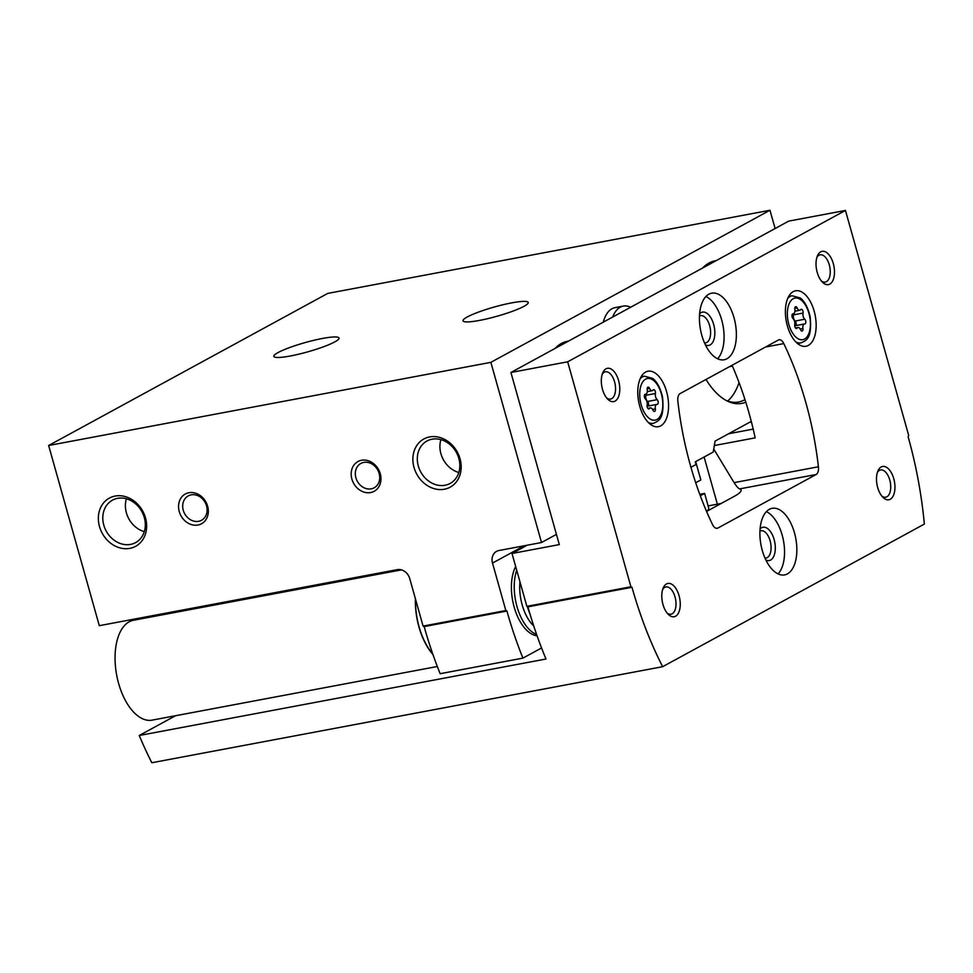 <?xml version="1.0" encoding="UTF-8"?>
<svg xmlns="http://www.w3.org/2000/svg" width="973" height="973" viewBox="0 0 973 973"><rect width="100%" height="100%" fill="white"/><g stroke="black" fill="none" stroke-linecap="round" stroke-linejoin="round"><path stroke-width="1.46" d="M630.601 307.273A36.682 19.168 79.4 0 0 623.292 306.094L615.021 307.65A36.682 19.168 79.4 0 0 603.284 322.16M775.116 228.521L769.971 210.253L490.866 362.345L541.511 542.52L498.942 550.523A11.287 9.487 -118.6 0 0 496.571 551.363A11.287 9.487 -118.6 0 0 492.508 563.063L505.851 610.533L506.921 611.02L424.155 626.588L423.085 626.101L409.742 578.619A11.287 9.487 -118.6 0 0 397.264 569.643L99.295 625.675L48.65 445.5L490.866 362.345M556.434 534.384L541.511 542.52M690.952 467.283L695.999 464.535L695.245 461.847L713.221 452.056L715.094 441.11L751.278 421.394M568.451 341.146A72.513 37.886 79.4 0 0 555.096 348.395A72.513 37.886 79.4 0 0 555.06 348.431M706.033 379.458A72.513 37.886 79.4 0 0 727.768 401.265A72.513 37.886 79.4 0 0 745.792 402.202M716.055 260.703A72.513 37.886 79.4 0 0 702.701 267.964A72.513 37.886 79.4 0 0 702.664 268.001M769.971 210.253L327.755 293.408L48.65 445.5M278.071 352.554A33.86 4.816 -15.7 0 0 273.839 356.386A33.86 4.816 -15.7 0 0 307.748 351.849A33.86 4.816 -15.7 0 0 339.042 338.057A33.86 4.816 -15.7 0 0 314.145 340.246A33.86 4.816 -15.7 0 0 278.071 352.554M467.247 316.979A33.86 4.816 -15.7 0 0 463.026 320.81A33.86 4.816 -15.7 0 0 496.935 316.274A33.86 4.816 -15.7 0 0 528.23 302.481A33.86 4.816 -15.7 0 0 503.321 304.671A33.86 4.816 -15.7 0 0 467.247 316.979M179.251 511.543A16.93 14.23 -118.6 0 0 204.464 521.516A16.93 14.23 -118.6 0 0 196.607 493.566A16.93 14.23 -118.6 0 0 179.251 511.543M351.885 479.081A16.93 14.23 -118.6 0 0 377.098 489.054A16.93 14.23 -118.6 0 0 369.241 461.105A16.93 14.23 -118.6 0 0 351.885 479.081M99.489 526.539A27.451 23.084 -118.6 0 0 140.367 542.703A27.451 23.084 -118.6 0 0 127.633 497.398A27.451 23.084 -118.6 0 0 99.489 526.539M414.012 467.393A27.451 23.084 -118.6 0 0 454.89 483.569A27.451 23.084 -118.6 0 0 442.156 438.251A27.451 23.084 -118.6 0 0 414.012 467.393M423.085 626.101L505.851 610.533M424.155 626.588A259.633 135.661 79.4 0 0 440.149 673.693L522.915 658.125A259.633 135.661 -100.6 0 1 506.921 611.02M541.572 647.969L522.915 658.125M515.678 566.554A39.504 20.64 79.4 0 0 514.753 568.487A39.504 20.64 79.4 0 0 514.17 607.079A39.504 20.64 79.4 0 0 526.296 629.859A39.504 20.64 79.4 0 0 537.084 635.795M695.719 482.742L700.84 479.957L695.683 461.603M699.769 494.32L704.622 493.408L700.305 495.756M706.398 511.044L708.344 509.974L708.697 507.93L704.622 493.408M562.479 344.393A70.555 36.865 79.4 0 0 555.838 348.006M727.658 401.034A70.555 36.865 79.4 0 0 739.042 382.535M726.357 400.548A70.555 36.865 79.4 0 0 738.616 402.007A70.555 36.865 79.4 0 0 744.977 399.611M710.083 263.963A70.555 36.865 79.4 0 0 703.455 267.575M623.292 306.094A36.682 19.168 79.4 0 0 612.686 317.028M440.915 439.638A24.179 20.324 -118.6 0 0 440.915 453.722A24.179 20.324 -118.6 0 0 458.83 472.501M418.317 466.031A24.179 20.324 -118.6 0 0 450.146 483.447A24.179 20.324 -118.6 0 0 456.422 452.494A24.179 20.324 -118.6 0 0 427.013 440.988A24.179 20.324 -118.6 0 0 418.317 466.031M126.405 498.772A24.179 20.324 -118.6 0 0 126.393 512.856A24.179 20.324 -118.6 0 0 144.308 531.635M103.807 525.177A24.179 20.324 -118.6 0 0 135.624 542.593A24.179 20.324 -118.6 0 0 141.9 511.64A24.179 20.324 -118.6 0 0 112.491 500.134A24.179 20.324 -118.6 0 0 103.807 525.177M355.899 477.804A13.877 11.664 -118.6 0 0 374.167 487.801A13.877 11.664 -118.6 0 0 377.767 470.032A13.877 11.664 -118.6 0 0 360.886 463.44A13.877 11.664 -118.6 0 0 355.899 477.804M183.265 510.266A13.877 11.664 -118.6 0 0 201.533 520.263A13.877 11.664 -118.6 0 0 205.145 502.494A13.877 11.664 -118.6 0 0 188.251 495.902A13.877 11.664 -118.6 0 0 183.265 510.266M803.029 313.075A2.542 1.326 79.4 0 0 802.664 310.436A2.542 1.326 79.4 0 0 801.241 309.268A2.542 1.326 79.4 0 0 800.706 309.633A4.439 2.323 79.4 0 1 799.782 310.278A4.439 2.323 79.4 0 1 797.179 308.003A2.542 1.326 79.4 0 0 795.695 306.702A2.542 1.326 79.4 0 0 794.832 309.28A4.439 2.323 79.4 0 1 793.323 313.793A4.439 2.323 79.4 0 1 793.031 313.817A2.542 1.326 79.4 0 0 792.873 313.829A2.542 1.326 79.4 0 0 791.961 315.836A2.542 1.326 79.4 0 0 793.007 318.536A4.439 2.323 79.4 0 1 794.734 324.69A2.542 1.326 79.4 0 0 795.099 327.329A2.542 1.326 79.4 0 0 796.534 328.497A2.542 1.326 79.4 0 0 797.057 328.132A4.439 2.323 79.4 0 1 797.982 327.487A4.439 2.323 79.4 0 1 800.584 329.762A2.542 1.326 79.4 0 0 802.068 331.051A2.542 1.326 79.4 0 0 802.932 328.485A4.439 2.323 79.4 0 1 804.44 323.973A4.439 2.323 79.4 0 1 804.732 323.948A2.542 1.326 79.4 0 0 804.89 323.936A2.542 1.326 79.4 0 0 805.814 321.929A2.542 1.326 79.4 0 0 804.756 319.229A4.439 2.323 79.4 0 1 803.029 313.075L793.433 314.875A4.439 2.323 79.4 0 0 795.16 321.041L804.756 319.229M655.425 393.506A2.542 1.326 79.4 0 0 655.06 390.866A2.542 1.326 79.4 0 0 653.625 389.699A2.542 1.326 79.4 0 0 653.102 390.064A4.439 2.323 79.4 0 1 652.178 390.708A4.439 2.323 79.4 0 1 649.575 388.434A2.542 1.326 79.4 0 0 648.091 387.145A2.542 1.326 79.4 0 0 647.227 389.723A4.439 2.323 79.4 0 1 645.719 394.223A4.439 2.323 79.4 0 1 645.427 394.247A2.542 1.326 79.4 0 0 645.269 394.26A2.542 1.326 79.4 0 0 644.345 396.266A2.542 1.326 79.4 0 0 645.403 398.966A4.439 2.323 79.4 0 1 647.13 405.121A2.542 1.326 79.4 0 0 647.495 407.772A2.542 1.326 79.4 0 0 648.918 408.928A2.542 1.326 79.4 0 0 649.453 408.563A4.439 2.323 79.4 0 1 650.378 407.918A4.439 2.323 79.4 0 1 652.98 410.192A2.542 1.326 79.4 0 0 654.464 411.494A2.542 1.326 79.4 0 0 655.328 408.915A4.439 2.323 79.4 0 1 656.836 404.403A4.439 2.323 79.4 0 1 657.128 404.379A2.542 1.326 79.4 0 0 657.286 404.367A2.542 1.326 79.4 0 0 658.198 402.36A2.542 1.326 79.4 0 0 657.152 399.66A4.439 2.323 79.4 0 1 655.425 393.506L645.817 395.306A4.439 2.323 79.4 0 0 647.556 401.472L657.152 399.66M165.811 614.194L165.544 613.221M175.505 715.739L139.261 735.491A259.633 135.661 79.4 0 0 151.837 762.747L662.637 666.7L924.35 524.082A259.633 135.661 79.4 0 0 908.137 436.78L908.685 435.418L845.452 210.448L567.673 361.81L630.918 586.78L631.976 587.266A259.633 135.661 79.4 0 0 662.637 666.7M527.196 545.208L512.005 553.491L559.305 544.6L510.922 372.489L567.673 361.81M630.918 586.78L526.855 606.337L512.005 553.491M526.855 606.337L527.925 606.836L631.976 587.266M139.261 735.491L545.999 659.013A259.633 135.661 -100.6 0 1 527.925 606.836M753.187 429.117L728.607 433.739M714.34 445.537L755.17 437.862A214.474 112.065 -100.6 0 0 732.061 365.264M510.922 372.489L788.689 221.126L845.452 210.448M816.152 474.508A8.465 4.427 79.4 0 0 818.415 466.772A214.474 112.065 79.4 0 0 783.788 343.591A8.465 4.427 79.4 0 0 779.057 339.796A8.465 4.427 79.4 0 0 778.364 340.039L680.115 393.579A8.465 4.427 79.4 0 0 677.865 401.302A214.474 112.065 79.4 0 0 712.491 524.496A8.465 4.427 79.4 0 0 717.21 528.29A8.465 4.427 79.4 0 0 717.916 528.035L816.152 474.508L739.675 488.884C738.422 488.531 736.561 486.439 734.104 482.632L713.963 449.404M739.675 488.884A56.446 8.027 164.3 0 1 741.085 490.076A56.446 8.027 164.3 0 1 734.043 496.461L706.568 511.433M787.352 325.833A28.217 14.741 79.4 0 0 805.985 346.266A28.217 14.741 79.4 0 0 815.265 315.799A28.217 14.741 79.4 0 0 795.561 290.793A28.217 14.741 79.4 0 0 787.352 325.833M639.748 406.276A28.217 14.741 79.4 0 0 658.38 426.697A28.217 14.741 79.4 0 0 667.66 396.23A28.217 14.741 79.4 0 0 647.957 371.224A28.217 14.741 79.4 0 0 639.748 406.276M734.007 317.697A33.86 17.696 -100.6 0 1 724.155 359.755A33.86 17.696 -100.6 0 1 700.511 329.738A33.86 17.696 -100.6 0 1 711.64 293.189A33.86 17.696 -100.6 0 1 734.007 317.697M794.479 532.839A33.86 17.696 -100.6 0 1 784.627 574.885A33.86 17.696 -100.6 0 1 760.983 544.88A33.86 17.696 -100.6 0 1 772.112 508.332A33.86 17.696 -100.6 0 1 794.479 532.839M618.597 380.577A16.93 8.842 -100.6 0 1 617.697 398.407A16.93 8.842 -100.6 0 1 607.699 399.125A16.93 8.842 -100.6 0 1 602.749 372.817A16.93 8.842 -100.6 0 1 618.597 380.577M833.302 263.586A16.93 8.842 -100.6 0 1 832.402 281.416A16.93 8.842 -100.6 0 1 822.392 282.121A16.93 8.842 -100.6 0 1 817.454 255.826A16.93 8.842 -100.6 0 1 833.302 263.586M893.773 478.728A16.93 8.842 -100.6 0 1 892.873 496.546A16.93 8.842 -100.6 0 1 882.864 497.264A16.93 8.842 -100.6 0 1 877.926 470.968A16.93 8.842 -100.6 0 1 893.773 478.728M679.069 595.719A16.93 8.842 -100.6 0 1 678.169 613.549A16.93 8.842 -100.6 0 1 668.171 614.255A16.93 8.842 -100.6 0 1 663.221 587.96A16.93 8.842 -100.6 0 1 679.069 595.719M708.137 505.911L717.369 504.172A56.446 8.027 164.3 0 1 721.127 503.503M662.674 589.456A13.877 7.249 -100.6 0 1 665.897 586.95A13.877 7.249 -100.6 0 1 675.055 596.996A13.877 7.249 -100.6 0 1 671.029 614.218A13.877 7.249 -100.6 0 1 667.113 613.063M877.378 472.452A13.877 7.249 -100.6 0 1 880.601 469.959A13.877 7.249 -100.6 0 1 889.76 479.993A13.877 7.249 -100.6 0 1 885.722 497.227A13.877 7.249 -100.6 0 1 881.818 496.072M816.906 257.322A13.877 7.249 -100.6 0 1 820.13 254.817A13.877 7.249 -100.6 0 1 829.288 264.863A13.877 7.249 -100.6 0 1 825.25 282.097A13.877 7.249 -100.6 0 1 821.346 280.929M602.202 374.313A13.877 7.249 -100.6 0 1 605.425 371.808A13.877 7.249 -100.6 0 1 614.583 381.854A13.877 7.249 -100.6 0 1 610.558 399.088A13.877 7.249 -100.6 0 1 606.641 397.933M766.371 511.628A33.86 17.696 -100.6 0 1 782.183 535.15A33.86 17.696 -100.6 0 1 778.084 573.9M760.071 528.935A16.93 8.842 -100.6 0 1 774.131 539.529A16.93 8.842 -100.6 0 1 774.022 555.729A16.93 8.842 -100.6 0 1 765.933 560.071M759.937 531.112A13.877 7.249 -100.6 0 1 760.947 530.759A13.877 7.249 -100.6 0 1 770.117 540.806A13.877 7.249 -100.6 0 1 766.079 558.04A13.877 7.249 -100.6 0 1 765.009 558.088M705.899 296.497A33.86 17.696 -100.6 0 1 721.711 320.008A33.86 17.696 -100.6 0 1 717.612 358.757M699.599 313.793A16.93 8.842 -100.6 0 1 713.659 324.398A16.93 8.842 -100.6 0 1 713.55 340.599A16.93 8.842 -100.6 0 1 705.461 344.929M699.465 315.97A13.877 7.249 -100.6 0 1 700.475 315.629A13.877 7.249 -100.6 0 1 709.645 325.675A13.877 7.249 -100.6 0 1 705.607 342.897A13.877 7.249 -100.6 0 1 704.537 342.958M647.945 406.069A2.542 1.326 79.4 0 0 648.59 403.917A2.542 1.326 79.4 0 0 647.556 401.472M645.817 395.306A2.542 1.326 79.4 0 0 645.865 394.187M795.549 325.639A2.542 1.326 79.4 0 0 796.194 323.486A2.542 1.326 79.4 0 0 795.16 321.041M793.433 314.875A2.542 1.326 79.4 0 0 793.469 313.756M530.139 614.437A45.159 23.595 -100.6 0 1 527.366 606.58M154.002 615.386A50.803 26.539 79.4 0 0 154.525 616.31M401.46 569.874L133.374 620.288A50.803 26.539 79.4 0 0 116.675 675.116A50.803 26.539 79.4 0 0 152.153 720.129L437.327 666.505M415.41 598.784A50.803 26.539 79.4 0 0 432.924 654.488M533.776 626.053A35.563 18.584 -100.6 0 1 519.947 581.745M536.61 634.469A39.504 20.64 -100.6 0 1 516.712 570.227M749.417 422.404L751.436 422.027M524.24 545.768L492.508 563.063M788.823 324.362A21.163 11.056 79.4 0 0 808.818 333.605A21.163 11.056 79.4 0 0 799.003 298.675A21.163 11.056 79.4 0 0 788.823 324.362M641.207 404.804A21.163 11.056 79.4 0 0 661.214 414.036A21.163 11.056 79.4 0 0 651.399 379.105A21.163 11.056 79.4 0 0 641.207 404.804M734.104 482.632L818.415 466.772M765.569 347.008L783.788 343.591M716.469 528.315L717.916 528.035M717.369 504.172L704.111 457.018M648.286 422.428A23.984 12.54 79.4 0 0 653.345 423.34C659.414 420.774 664.486 418.354 662.54 397.142C659.439 383.617 653.868 379.117 652.518 378.363L644.479 376.186A23.984 12.54 79.4 0 0 640.1 378.874M795.902 341.985A23.984 12.54 79.4 0 0 800.949 342.897C807.018 340.343 812.09 337.923 810.144 316.712C807.055 303.187 801.484 298.687 800.122 297.933L792.083 295.756A23.984 12.54 79.4 0 0 787.704 298.431M652.591 409.426L655.328 408.915M648.298 408.782L649.453 408.563M647.167 388.884L649.575 388.434M800.195 328.996L802.932 328.485M795.902 328.351L797.057 328.132M794.783 308.453L797.179 308.003M415.556 599.295A50.511 26.393 79.4 0 0 432.766 654.002M649.964 423.973L653.345 423.34M641.098 376.819L644.479 376.186M797.568 343.53L800.949 342.897M788.702 296.388L792.083 295.756M647.24 406.203L656.836 404.403M647.884 408.392L650.378 407.918M645.014 394.357L645.719 394.223M647.288 391.632L652.178 390.708M794.844 325.773L804.44 323.973M795.488 327.962L797.982 327.487M792.618 313.926L793.323 313.793M794.892 311.19L799.782 310.278M729.482 366.675L732.438 366.128"/></g></svg>
